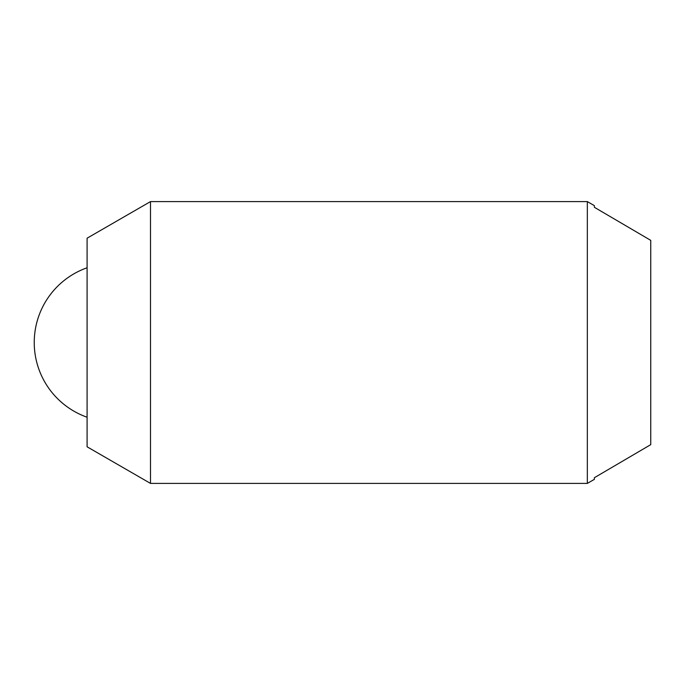 <?xml version="1.0" encoding="UTF-8"?>
<svg xmlns="http://www.w3.org/2000/svg" width="685" height="685" viewBox="0 0 685 685"><rect width="100%" height="100%" fill="white"/><g stroke="black" fill="none" stroke-linecap="round" stroke-linejoin="round"><path stroke-width="1.03" d="M150.503 483.413L87.089 446.8L87.089 238.2L150.503 201.587L150.503 483.413L587.336 483.413L587.336 201.587L594.383 205.654L594.383 207.298L594.383 205.654M594.383 479.346L594.383 477.702L594.383 479.346L587.336 483.413M594.383 477.702L650.75 444.642L650.75 240.358L594.383 207.298M150.503 201.587L587.336 201.587M87.089 267.767A79.263 79.263 0 0 0 87.089 417.233"/></g></svg>
